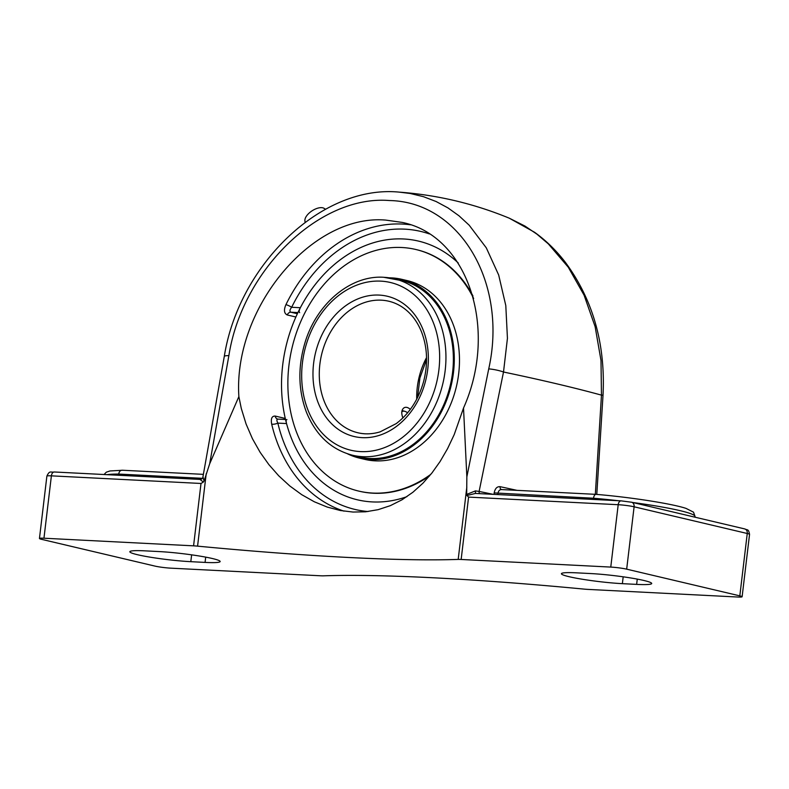 <?xml version="1.0" encoding="UTF-8"?>
<svg xmlns="http://www.w3.org/2000/svg" width="789" height="789" viewBox="0 0 789 789"><rect width="100%" height="100%" fill="white"/><g stroke="black" fill="none" stroke-linecap="round" stroke-linejoin="round"><path stroke-width="1.18" d="M475.964 493.46A2.86 1.055 98.8 0 1 475.422 490.896L466.684 494.417L466.95 495.492L475.471 493.431L621.13 500.857A4.507 2.742 92.9 0 0 618.201 504.713L468.587 497.1L466.95 495.492M479.594 493.648A2.86 1.972 101.6 0 1 479.12 491.429L475.422 490.896M497.81 494.575L497.948 493.372C498.49 490.699 499.782 489.436 501.824 489.584L596.03 494.358C629.79 497.139 671.597 503.589 686.035 508.392L693.531 512.179L695.02 516.479A74.837 6.568 6.8 0 0 632.808 502.514M501.518 489.545A2.86 2.061 102.1 0 1 500.088 486.685C497.001 486.458 495.038 488.529 494.18 492.898L494.013 494.378M493.066 494.328A646.398 56.759 -173.2 0 0 479.12 491.429L503.51 372.013A646.398 56.759 -173.2 0 1 601.465 395.131L603.023 395.171C605.558 344.122 593.032 299.869 565.437 262.421C556.344 250.557 546.037 240.497 534.518 232.242L509.28 218.188L525.001 226.088L537.003 234.215L548.325 243.88L568.277 267.215L584.077 295.165L595.123 326.636L600.991 360.395L601.465 395.131L595.33 494.318M593.358 499.437L593.506 498.234C593.959 495.561 594.876 494.279 596.237 494.397L596.03 494.358M224.263 356.579A11.44 2.101 10.1 0 1 224.273 356.52L202.901 477.089C202.753 478.479 201.777 479.248 199.972 479.406L203.345 482.069L204.045 481.043L203.01 477.02M118.557 475.254L118.695 474.061L202.349 478.321M107.067 474.672A74.837 6.568 6.8 0 1 118.695 474.061C119.208 471.388 120.451 470.126 122.423 470.264L109.987 470.964L106.298 472.197L104.049 474.524M509.28 218.188C474.021 203.661 437.382 194.982 399.362 192.141L410.27 193.492L423.476 196.688L436.11 201.52L447.974 207.911L459.02 215.821L469.189 225.21L486.31 247.874L498.678 275.016L505.798 305.56L507.435 338.313L503.51 372.013A11.44 1.903 -168.6 0 0 488.726 368.897L466.851 476.852L466.684 494.417M204.055 481.043L209.696 463.754L228.869 355.661C242.134 270.223 319.338 194.804 389.352 200.534C460.204 201.777 507.909 283.251 488.726 368.897M631.082 502.159A4.507 3.55 103.3 0 1 631.585 502.228A4.507 3.55 103.3 0 1 634.109 506.794A11.44 1.006 6.8 0 0 618.201 504.713L610.765 567.084L461.151 559.47L468.587 497.1M610.765 567.084A11.44 1.006 6.8 0 1 626.673 569.165L739.816 595.863A11.44 1.006 6.8 0 1 742.114 596.76A11.44 1.006 6.8 0 1 737.607 597.017L587.992 589.403A11.44 1.006 6.8 0 1 583.978 589.097A427.963 37.576 6.8 0 0 433.96 577.814A427.963 37.576 6.8 0 0 323.372 575.832A11.44 1.006 6.8 0 1 320.413 575.773L170.799 568.159A11.44 1.006 6.8 0 1 154.891 566.078L41.748 539.38A11.44 1.006 6.8 0 1 39.45 538.483A11.44 1.006 6.8 0 1 43.957 538.216L193.571 545.84A11.44 1.006 6.8 0 1 197.575 546.146A427.963 37.576 -173.2 0 0 347.604 557.428A427.963 37.576 -173.2 0 0 458.192 559.411A11.44 1.006 6.8 0 1 461.151 559.47M466.851 476.852L463.518 408.041L454.227 434.552L447.57 448.635L440.094 461.506L431.977 472.917L422.983 483.154L412.963 492.208L402.025 499.782L390.358 505.65L378.118 509.674L365.573 511.795L353.008 512.051L340.296 510.503L327.287 507.09L314.328 501.784L301.723 494.673L289.76 485.935L278.724 475.806L268.871 464.613L260.143 452.334L252.431 438.704L246.06 423.949L241.276 408.386L238.87 396.601C233.12 308.134 311.902 213.513 385.811 220.101L402.173 222.409C467.897 235.674 498.786 329.131 463.518 408.041M238.87 396.601L209.696 463.754M285.273 418.446L275.174 416.059C271.86 415.99 270.696 418.683 271.682 424.127A147.346 116.111 -76.7 0 0 343.994 511.144M285.519 419.492L278.172 419.137C276.584 419.097 276.485 420.419 277.856 423.111A4.507 1.489 -13.3 0 1 271.682 424.127M410.458 224.796A147.346 116.111 -76.7 0 0 402.617 224.066A147.346 116.111 -76.7 0 0 285.934 304.643A4.507 0.759 -154 0 1 291.664 307.276C289.671 309.821 289.425 311.468 290.914 312.217A4.507 3.55 -76.7 0 0 287.226 314.959L295.875 317M285.934 304.643C283.655 309.998 284.089 313.43 287.226 314.959M299.672 312.661C298.844 312 299.07 310.353 300.353 307.72A132.907 104.73 103.3 0 1 373.739 242.667A132.907 104.73 103.3 0 1 403.613 238.978A132.907 104.73 103.3 0 1 458.251 262.974A132.907 104.73 103.3 0 0 403.613 238.978A132.907 104.73 103.3 0 0 373.739 242.667A139.623 139.623 0 0 0 373.739 242.667A132.907 104.73 103.3 0 0 282.689 365.09A132.907 104.73 103.3 0 0 318.115 478.4A132.907 104.73 103.3 0 1 286.545 423.555C285.894 420.862 286.022 419.541 286.92 419.59M372.26 501.912A132.907 104.73 103.3 0 1 318.115 478.4L318.115 478.4A132.907 104.73 103.3 0 0 406.956 496.646A132.907 104.73 103.3 0 1 372.26 501.912M43.957 538.216L51.393 475.846A4.507 2.742 -87.1 0 1 54.323 471.99C50.664 472.719 49.697 470.017 46.886 476.112A11.44 1.006 6.8 0 1 51.393 475.846L201.008 483.47L203.345 482.069M190.81 561.679A38.286 3.363 6.8 0 1 150.758 557.271A38.286 3.363 6.8 0 1 129.85 551.738A38.286 3.363 6.8 0 1 144.929 550.85L159.191 551.58A38.286 3.363 6.8 0 1 199.242 555.998A38.286 3.363 6.8 0 1 220.151 561.531A38.286 3.363 6.8 0 1 205.071 562.409L190.81 561.679L191.628 554.845M622.373 583.663A38.286 3.363 6.8 0 1 582.321 579.244A38.286 3.363 6.8 0 1 561.413 573.711A38.286 3.363 6.8 0 1 576.493 572.834L590.754 573.564A38.286 3.363 6.8 0 1 630.806 577.972A38.286 3.363 6.8 0 1 651.714 583.505A38.286 3.363 6.8 0 1 636.634 584.383L622.373 583.663L623.182 576.818M325.561 209.243L324.042 208.326A11.746 5.789 146.8 0 0 322.76 207.813A11.746 5.789 146.8 0 0 311.034 211.541A11.746 5.789 146.8 0 0 304.909 220.851L305.106 222.32M402.873 417.933C401.118 413.081 401.483 409.718 403.988 407.834C405.842 406.779 407.952 407.292 410.339 409.363M357.447 456.407A90.725 71.493 -76.7 0 0 359.912 457.048A90.725 71.493 -76.7 0 0 370.041 458.488A90.725 71.493 -76.7 0 0 451.633 378.819A90.725 71.493 -76.7 0 0 401.581 280.45A90.725 71.493 -76.7 0 0 399.096 279.927M347.594 453.853A91.869 72.391 -76.7 0 0 359.646 458.162A91.869 72.391 -76.7 0 0 369.913 459.612A91.869 72.391 -76.7 0 0 452.531 378.937A91.869 72.391 -76.7 0 0 401.848 279.336A91.869 72.391 -76.7 0 0 391.581 277.886A91.869 72.391 -76.7 0 0 389.145 277.807M359.084 491.172A124.129 97.816 -76.7 0 0 359.419 491.251A124.129 97.816 -76.7 0 0 373.296 493.224A124.129 97.816 -76.7 0 0 429.571 475.875M472.956 295.964A124.129 97.816 -76.7 0 0 416.444 249.64A124.129 97.816 -76.7 0 0 416.099 249.551M473.647 298.489A124.129 97.816 -76.7 0 0 415.754 249.472A124.129 97.816 -76.7 0 0 401.887 247.509A124.129 97.816 -76.7 0 0 290.253 356.51A124.129 97.816 -76.7 0 0 358.739 491.093A124.129 97.816 -76.7 0 0 372.605 493.066A124.129 97.816 -76.7 0 0 430.873 474.288M359.646 458.162L364.834 459.385A91.869 72.391 -76.7 0 0 375.091 460.845A91.869 72.391 -76.7 0 0 457.719 380.16A91.869 72.391 -76.7 0 0 407.035 280.559L401.848 279.336M401.798 411.947A9.813 4.754 -121.7 0 1 402.084 411.68A9.813 4.754 -121.7 0 1 405.418 411.523L402.084 410.507M405.418 411.523A9.813 4.754 -121.7 0 1 407.597 412.834M618.191 500.699A74.837 6.568 6.8 0 0 593.506 498.234L494.18 492.898M516.825 490.324A646.398 56.759 -173.2 0 0 500.088 486.685M399.362 192.141C321.922 184.37 238.742 264.591 224.273 356.52A11.44 2.101 10.1 0 1 228.869 355.661M466.832 486.981L458.192 559.411M197.575 546.146L206.215 473.716M275.174 416.059A4.507 3.55 -76.7 0 0 277.659 419.067L277.659 419.067A4.507 3.55 -76.7 0 0 277.797 419.097M368.039 511.528A142.839 112.561 103.3 0 1 277.856 423.111L286.545 423.555M300.353 307.72L291.664 307.276A142.839 112.561 103.3 0 1 429.433 233.948M297.364 313.736L290.914 312.217L297.926 312.572M744.717 528.926A4.507 3.55 103.3 0 1 747.252 533.492A11.44 1.006 6.8 0 1 749.55 534.39C748.436 528.571 747.597 530.405 744.717 528.926L631.585 502.228L621.13 500.857A4.507 2.742 92.9 0 1 621.426 500.897M626.673 569.165L634.109 506.794L747.252 533.492L739.816 595.863M199.972 479.406L54.323 471.99A4.507 2.742 -87.1 0 1 54.619 472.029M201.008 483.47L193.571 545.84M205.702 557.123L205.071 562.409M637.265 579.106L636.634 584.383M381.324 300.175A67.558 53.238 103.3 0 1 388.878 301.25C396.068 302.966 402.528 306.507 408.268 311.892C413.978 317.296 418.446 324.111 421.681 332.337C427.411 347.584 428.072 363.916 423.663 381.324C418.614 399.441 409.471 413.525 396.246 423.594L380.091 431.869C372.507 434.157 365.09 434.453 357.841 432.757A67.558 53.238 103.3 0 1 320.571 359.508A67.558 53.238 103.3 0 1 381.324 300.175M365.386 433.832A67.558 53.238 103.3 0 1 357.841 432.757M379.164 295.086A72.065 56.788 -76.7 0 0 316.991 399.49A72.065 56.788 -76.7 0 0 415.833 404.53A72.065 56.788 -76.7 0 0 379.164 295.086M380.821 281.14A86.159 67.893 103.3 0 1 424.669 411.986A86.159 67.893 103.3 0 1 306.487 405.97A86.159 67.893 103.3 0 1 380.821 281.14M426.533 357.614A67.558 53.238 -76.7 0 0 416.72 399.175M404.037 281.091L383.75 277.284C350.701 274.966 316.636 303.676 305.047 342.515C297.749 366.846 298.193 390.013 306.369 412.045C315.797 435.203 331.193 449.612 352.535 455.243A90.666 71.444 -76.7 0 0 362.664 456.683A90.666 71.444 -76.7 0 0 444.207 377.063A90.666 71.444 -76.7 0 0 394.184 278.764A90.666 71.444 -76.7 0 0 384.056 277.324M603.023 395.181L596.79 494.417M203.384 474.357L122.068 470.224M694.931 517.18L695.02 516.479M742.114 596.76L749.55 534.39M39.45 538.483L46.886 476.112M352.535 455.243L362.388 457.571M417.598 397.469L419.896 377.99L426.553 359.528M416.444 249.64L415.754 249.472M359.419 491.251L358.739 491.093"/></g></svg>
